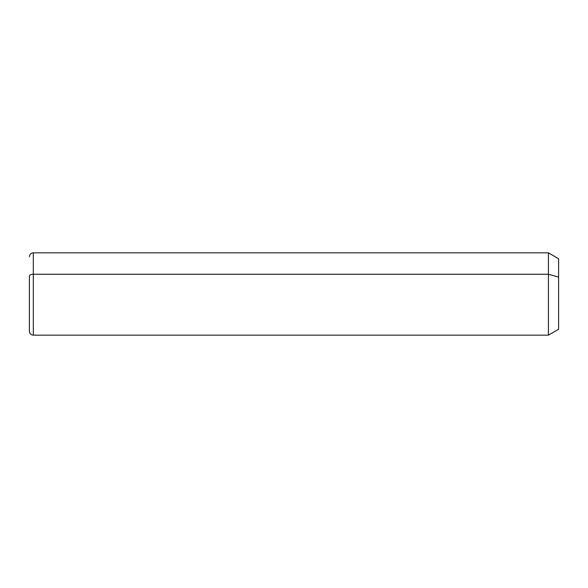 <?xml version="1.0" encoding="UTF-8"?>
<svg xmlns="http://www.w3.org/2000/svg" width="588" height="588" viewBox="0 0 588 588"><rect width="100%" height="100%" fill="white"/><g stroke="black" fill="none" stroke-linecap="round" stroke-linejoin="round"><path stroke-width="0.88" d="M29.4 256.758C29.635 254.376 30.936 253.075 33.318 252.84L548.413 252.84L558.6 258.72L558.6 277.088L548.413 274.265L558.6 277.088L558.6 329.28L548.413 335.16L548.413 252.84L548.413 335.16L33.318 335.16L33.318 274.265L548.413 274.265L33.318 274.265L33.318 252.84L33.318 274.265A3.918 1.882 180 0 0 29.4 276.147L29.4 326.678L29.4 276.147A3.918 1.882 0 0 1 33.318 274.265L33.318 335.16C30.936 334.925 29.635 333.624 29.4 331.242L29.4 276.147M558.6 310.912L558.6 277.088"/></g></svg>
